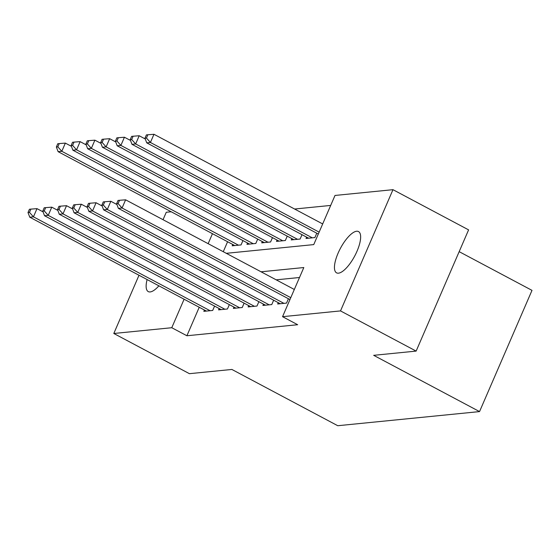<?xml version="1.0" encoding="UTF-8"?>
<svg xmlns="http://www.w3.org/2000/svg" width="560" height="560" viewBox="0 0 560 560"><rect width="100%" height="100%" fill="white"/><g stroke="black" fill="none" stroke-linecap="round" stroke-linejoin="round"><path stroke-width="0.84" d="M338.471 273.175A23.373 8.113 118 0 1 336.574 272.853A23.373 8.113 118 0 1 339.185 250.768A23.373 8.113 118 0 1 356.615 231.238A23.373 8.113 118 0 1 358.512 231.567A23.373 8.113 118 0 1 355.908 253.652A23.373 8.113 118 0 1 338.471 273.175M158.893 285.831A23.373 8.113 118 0 1 150.164 291.935A23.373 8.113 118 0 1 148.267 291.606A23.373 8.113 118 0 1 147.105 279.559M459.165 251.657L532 290.367L479.542 411.593L337.757 425.719L231.889 369.453L189.427 373.681L113.806 333.487L139.006 275.254M163.044 219.702L166.264 212.261L171.206 211.771M330.687 205.429L294.602 209.027M226.282 253.316L313.74 244.601L335.006 195.454L392.973 189.679L340.515 310.912L282.548 316.68L303.814 267.54L261.058 271.796M340.515 310.912L416.136 351.099L468.594 229.873L392.973 189.679M278.243 302.659L277.669 303.982L286.531 303.1L288.421 298.746M263.473 304.129L262.899 305.452L271.761 304.57L273.651 300.216M248.703 305.599L248.129 306.922L256.991 306.04L258.881 301.686M233.94 307.069L233.366 308.399L242.228 307.51L244.111 303.156M219.17 308.539L218.596 309.869L227.458 308.987L229.341 304.626M227.584 241.738L223.265 251.713M232.757 244.482L232.183 245.812L241.045 244.93L242.928 240.569M247.527 243.012L246.953 244.342L255.815 243.453L257.698 239.099M262.297 241.542L261.723 242.865L270.578 241.983L272.468 237.629M277.06 240.072L276.486 241.395L285.348 240.513L287.238 236.159M291.83 238.602L291.256 239.925L300.118 239.043L302.008 234.689M306.6 237.125L306.026 238.455L314.888 237.573L316.778 233.212M199.227 307.265L186.9 335.755L297.668 324.723L282.548 316.68M299.495 277.508L276.178 279.832M204.4 310.009L203.826 311.339L212.688 310.457L214.571 306.096M416.136 351.099L373.674 355.327L479.542 411.593M186.9 335.755L171.773 327.719L113.806 333.487M184.107 299.229L171.773 327.719M212.457 233.695L208.145 243.677M43.071 211.862L36.995 208.635L33.453 216.832L210.098 310.716M29.477 212.394L30.898 209.118L29.421 209.265L28 212.541L29.477 212.394L33.453 216.832L29.764 217.196L206.409 311.08M36.995 208.635L30.898 209.118M28 212.541L29.764 217.196M71.428 146.335L65.352 143.108L61.81 151.298L58.121 151.669L234.766 245.553M238.455 245.182L61.81 151.298L57.834 146.86L59.248 143.584L57.771 143.731L56.357 147.014L57.834 146.86M58.121 151.669L56.357 147.014M59.248 143.584L65.352 143.108M57.841 210.392L51.765 207.165L48.223 215.355L224.868 309.239M44.247 210.924L45.661 207.641L44.184 207.788L42.77 211.071L44.247 210.924L48.223 215.355L44.527 215.726L221.179 309.61M51.765 207.165L45.661 207.641M42.77 211.071L44.527 215.726M72.611 208.922L66.535 205.695L62.993 213.885L239.638 307.769M59.017 209.447L60.431 206.171L58.954 206.318L57.54 209.594L59.017 209.447L62.993 213.885L59.297 214.256L235.949 308.14M66.535 205.695L60.431 206.171M57.54 209.594L59.297 214.256M87.381 207.452L81.305 204.225L77.763 212.415L254.408 306.299M73.787 207.977L75.201 204.701L73.724 204.848L72.31 208.124L73.787 207.977L77.763 212.415L74.067 212.786L250.719 306.67M81.305 204.225L75.201 204.701M72.31 208.124L74.067 212.786M102.151 205.982L96.075 202.755L92.533 210.945L269.178 304.829M88.557 206.507L89.971 203.231L88.494 203.378L87.08 206.654L88.557 206.507L92.533 210.945L88.837 211.309L265.489 305.193M96.075 202.755L89.971 203.231M87.08 206.654L88.837 211.309M86.198 144.865L80.122 141.638L76.58 149.828L72.884 150.199L249.536 244.083M253.225 243.712L76.58 149.828L72.604 145.39L74.018 142.114L72.541 142.261L71.127 145.537L72.604 145.39M72.884 150.199L71.127 145.537M74.018 142.114L80.122 141.638M100.968 143.395L94.892 140.168L91.35 148.358L87.654 148.729L264.306 242.613M267.995 242.242L91.35 148.358L87.374 143.92L88.788 140.644L87.311 140.791L85.897 144.067L87.374 143.92M87.654 148.729L85.897 144.067M88.788 140.644L94.892 140.168M115.738 141.925L109.662 138.698L106.12 146.888L102.424 147.252L279.076 241.136M282.765 240.772L106.12 146.888L102.144 142.45L103.558 139.174L102.081 139.321L100.667 142.597L102.144 142.45M102.424 147.252L100.667 142.597M103.558 139.174L109.662 138.698M130.508 140.455L124.432 137.228L120.89 145.418L117.194 145.782L293.846 239.666M297.535 239.302L120.89 145.418L116.914 140.98L118.328 137.704L116.851 137.851L115.437 141.127L116.914 140.98M117.194 145.782L115.437 141.127M118.328 137.704L124.432 137.228M116.914 204.512L110.845 201.285L107.303 209.475L283.948 303.359M103.32 205.037L104.741 201.761L103.264 201.908L101.843 205.184L103.32 205.037L107.303 209.475L103.607 209.839L280.259 303.723M110.845 201.285L104.741 201.761M101.843 205.184L103.607 209.839M145.271 138.985L139.202 135.751L135.66 143.948L131.964 144.312L308.609 238.196M312.305 237.832L135.66 143.948L131.677 139.51L133.098 136.234L131.621 136.381L130.2 139.657L131.677 139.51M131.964 144.312L130.2 139.657M133.098 136.234L139.202 135.751M294.322 289.471L125.615 199.815L122.066 208.005L290.773 297.668M118.09 203.567L119.511 200.291L118.034 200.438L116.613 203.714L118.09 203.567L122.066 208.005L118.377 208.369L289.954 299.558M125.615 199.815L119.511 200.291M116.613 203.714L118.377 208.369M322.679 223.944L153.972 134.281L150.423 142.471L146.734 142.842L318.311 234.031M319.13 232.134L150.423 142.471L146.447 138.04L147.868 134.764L146.391 134.911L144.97 138.187L146.447 138.04M146.734 142.842L144.97 138.187M147.868 134.764L153.972 134.281"/></g></svg>
